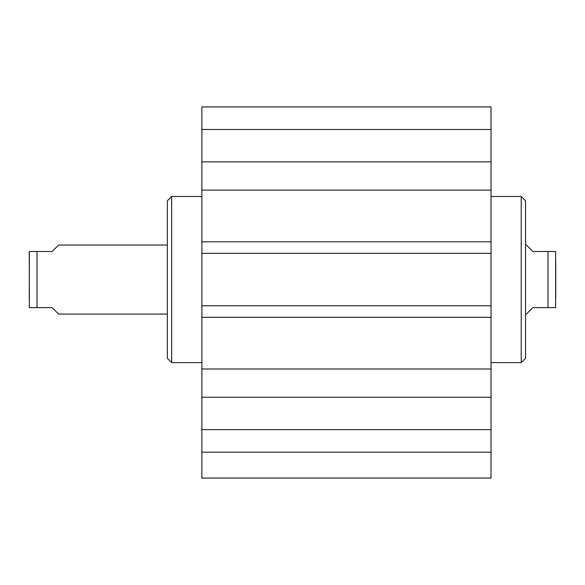 <?xml version="1.0" encoding="UTF-8"?>
<svg xmlns="http://www.w3.org/2000/svg" width="585" height="585" viewBox="0 0 585 585"><rect width="100%" height="100%" fill="white"/><g stroke="black" fill="none" stroke-linecap="round" stroke-linejoin="round"><path stroke-width="0.88" d="M201.876 452.176L201.876 478.069L491.02 478.069L491.02 397.252L201.876 397.252L201.876 452.176L491.02 452.176M201.876 397.252L201.876 161.862L491.02 161.862L491.02 106.931L201.876 106.931L201.876 161.862M491.02 161.862L491.02 397.252M491.02 253.334L201.876 253.334M491.02 241.795L201.876 241.795M491.02 190.118L201.876 190.118M491.02 368.989L201.876 368.989M491.02 317.311L201.876 317.311M491.02 305.772L201.876 305.772M201.876 129.497L491.02 129.497M201.876 429.609L491.02 429.609M521.228 196.48L525.542 200.794L525.542 358.312L521.228 362.627L521.228 196.48L491.02 196.48M526.405 314.079L532.876 307.608L555.64 307.608L547.984 307.608L547.984 251.499L532.876 251.499L526.405 245.027L525.542 245.027M547.984 251.499L555.64 251.499L547.984 251.499M555.64 251.499L555.64 307.608M555.75 260.888L555.75 298.218M167.347 245.027L58.595 245.027L52.123 251.499L29.36 251.499L37.016 251.499L37.016 307.608L52.123 307.608L58.595 314.079L167.347 314.079M37.016 307.608L29.36 307.608L37.016 307.608M29.25 298.218L29.36 251.499M29.25 252.793L29.36 307.608M171.661 362.627L167.347 358.312L167.347 200.794L171.661 196.48L171.661 362.627L201.876 362.627M521.228 362.627L491.02 362.627M171.661 196.48L201.876 196.48"/></g></svg>
